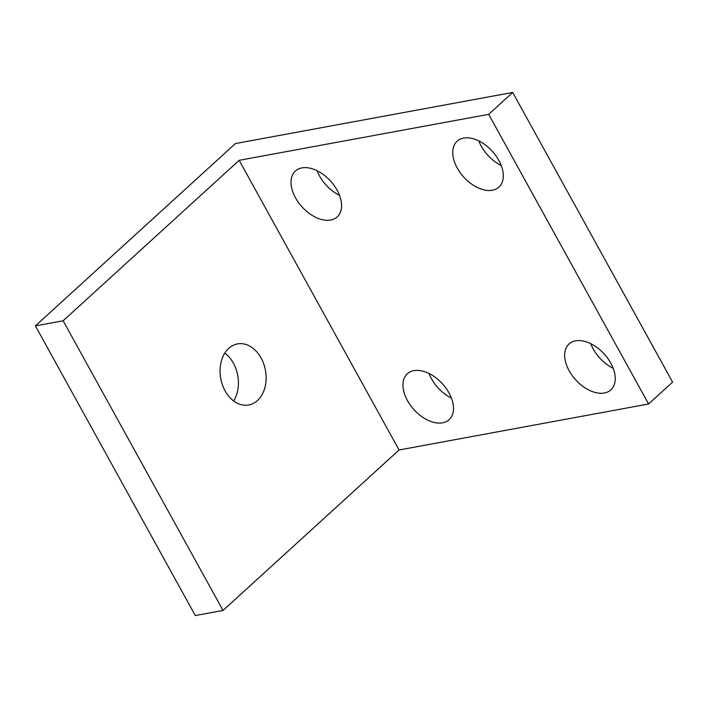 <?xml version="1.0" encoding="UTF-8"?>
<svg xmlns="http://www.w3.org/2000/svg" width="708" height="708" viewBox="0 0 708 708"><rect width="100%" height="100%" fill="white"/><g stroke="black" fill="none" stroke-linecap="round" stroke-linejoin="round"><path stroke-width="1.06" d="M223.029 610.446L399.064 449.978L648.59 403.985L672.6 382.108L512.698 92.447L235.445 143.547L35.4 325.892L195.302 615.553L223.029 610.446L63.127 320.786L35.4 325.892M512.698 92.447L488.688 114.324L239.162 160.318L63.127 320.786M224.825 353.053A31.046 22.727 -100.4 0 1 233.649 400.94M648.59 403.985L488.688 114.324M399.064 449.978L239.162 160.318M257.491 400.516A31.046 22.727 -100.4 0 1 248.729 404.967A31.046 22.727 -100.4 0 1 222.454 384.948A31.046 22.727 -100.4 0 1 228.711 348.371A31.046 22.727 -100.4 0 1 237.472 343.911A31.046 22.727 -100.4 0 1 263.748 363.939A31.046 22.727 -100.4 0 1 257.491 400.516M590.746 343.681A31.046 19.24 -132.3 0 0 593.162 348.876A31.046 19.24 -132.3 0 0 613.163 368.284M610.747 363.089A31.046 19.24 -132.3 0 0 569.037 343.982A31.046 19.24 -132.3 0 0 569.161 370.762A31.046 19.24 -132.3 0 0 610.862 389.869A31.046 19.24 -132.3 0 0 610.747 363.089M429.013 373.497A31.046 19.24 -132.3 0 0 431.438 378.691A31.046 19.24 -132.3 0 0 451.439 398.091M449.014 392.905A31.046 19.24 -132.3 0 0 407.312 373.797A31.046 19.24 -132.3 0 0 407.427 400.569A31.046 19.24 -132.3 0 0 449.137 419.676A31.046 19.24 -132.3 0 0 449.014 392.905M317.087 170.734A31.046 19.24 -132.3 0 0 319.503 175.92A31.046 19.24 -132.3 0 0 339.504 195.328M337.088 190.142A31.046 19.24 -132.3 0 0 295.378 171.035A31.046 19.24 -132.3 0 0 295.501 197.806A31.046 19.24 -132.3 0 0 337.203 216.913A31.046 19.24 -132.3 0 0 337.088 190.142M478.812 140.919A31.046 19.24 -132.3 0 0 481.236 146.113A31.046 19.24 -132.3 0 0 501.237 165.522M498.813 160.327A31.046 19.24 -132.3 0 0 457.111 141.219A31.046 19.24 -132.3 0 0 457.226 167.991A31.046 19.24 -132.3 0 0 498.936 187.107A31.046 19.24 -132.3 0 0 498.813 160.327"/></g></svg>
